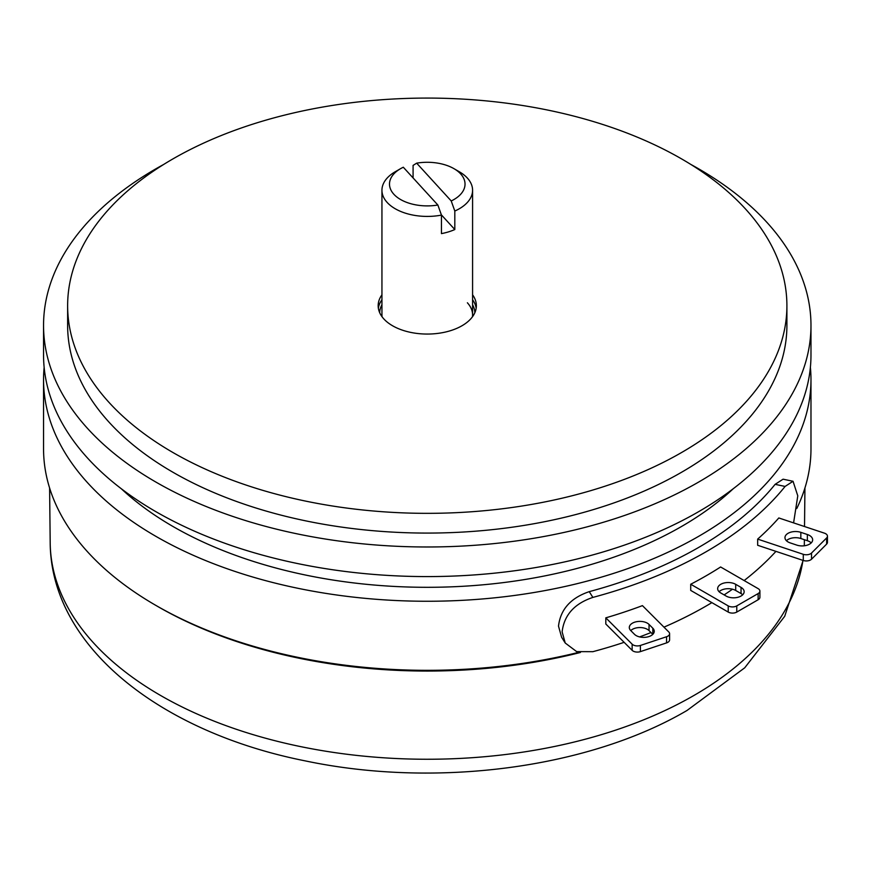 <?xml version="1.0" encoding="UTF-8"?>
<svg xmlns="http://www.w3.org/2000/svg" width="871" height="871" viewBox="0 0 871 871"><rect width="100%" height="100%" fill="white"/><g stroke="black" fill="none" stroke-linecap="round" stroke-linejoin="round"><path stroke-width="1.31" d="M580.402 652.488A380.692 219.797 180 0 1 158.076 606.684L155.942 605.443A383.719 221.539 0 0 0 579.095 652.248M796.769 508.533A383.719 221.539 0 0 0 810.977 448.794L810.977 379.723A383.719 221.539 0 0 0 810.389 367.388M44.149 367.388A383.719 221.539 0 0 0 43.55 379.723A383.719 221.539 0 0 0 155.942 536.373A383.719 221.539 0 0 0 574.109 584.397A383.719 221.539 0 0 0 810.977 379.723M121.319 488.762A359.549 207.581 0 0 0 173.024 526.509A359.549 207.581 0 0 0 733.219 488.762M163.748 164.412A383.719 221.539 0 0 0 43.55 325.449L43.55 355.052A383.719 221.539 0 0 0 155.942 511.702A383.719 221.539 0 0 0 574.109 559.726A383.719 221.539 0 0 0 810.977 355.052L810.977 325.449A383.719 221.539 0 0 0 698.596 168.8A383.719 221.539 0 0 0 690.79 164.412M43.55 325.449A383.719 221.539 0 0 0 155.942 482.099A383.719 221.539 0 0 0 574.109 530.123A383.719 221.539 0 0 0 810.977 325.449M67.633 305.71L67.633 325.449A359.636 207.636 0 0 0 172.97 472.267A359.636 207.636 0 0 0 564.887 517.276A359.636 207.636 0 0 0 786.905 325.449L786.905 305.71A359.636 207.636 0 0 0 681.568 158.892A359.636 207.636 0 0 0 289.64 113.883A359.636 207.636 0 0 0 67.633 305.71A359.636 207.636 0 0 0 172.97 452.528A359.636 207.636 0 0 0 564.887 497.537A359.636 207.636 0 0 0 786.905 305.71M381.944 294.812A49.103 28.351 0 0 0 378.166 305.71A49.103 28.351 0 0 0 392.549 325.754A49.103 28.351 0 0 0 446.05 331.905A49.103 28.351 0 0 0 476.361 305.71A49.103 28.351 0 0 0 472.583 294.812M381.944 299.744A49.103 28.351 0 0 0 378.352 308.182M476.176 308.182A49.103 28.351 0 0 0 472.583 299.744M43.55 379.723L43.55 448.794A383.719 221.539 0 0 0 155.931 605.443A383.719 221.539 0 0 0 155.942 605.443L158.076 606.673A380.692 219.797 180 0 1 158.065 606.673A380.692 219.797 180 0 0 158.076 606.684M467.379 302.781A45.325 26.163 180 0 1 472.583 314.964L472.463 316.783M441.455 215.104A45.325 26.163 180 0 1 387.192 202.475A45.325 26.163 180 0 1 381.944 190.259A45.325 26.163 180 0 1 395.216 171.761L400.562 168.669A37.769 21.808 0 0 0 394.77 195.202A37.769 21.808 0 0 0 437.863 205.023L441.455 215.104L441.455 233.613A45.325 26.163 0 0 0 454.814 229.541L454.814 211.032L451.222 200.951L416.665 163.16L413.083 165.403L413.083 177.924M451.222 200.951A37.769 21.808 0 0 0 460.661 173.906A37.769 21.808 0 0 0 453.976 168.669L459.311 171.761A45.325 26.163 180 0 1 467.346 178.043A45.325 26.163 180 0 1 472.583 190.259A45.325 26.163 180 0 1 454.814 211.032M453.976 168.669A37.769 21.808 0 0 0 416.665 163.16M400.562 168.669A37.769 21.808 0 0 1 403.306 167.232L437.863 205.023M454.814 229.541L441.347 214.821M669.592 633.707L669.592 639.88A6.043 3.484 180 0 1 666.565 642.896L666.565 636.734A6.043 3.484 0 0 0 669.592 633.707A6.043 3.484 0 0 0 668.776 631.965L642.439 605.628A394.291 227.647 180 0 1 605.813 617.844L605.813 624.006L632.15 650.343L632.15 644.181A6.043 3.484 0 0 0 640.403 645.455L640.403 651.617A6.043 3.484 180 0 1 632.15 650.343M793.59 522.883L797.782 495.817L793.035 481.282L785.098 486.432A394.291 227.647 180 0 1 592.868 597.408C574.359 603.636 564.114 615.122 562.122 631.867L565.235 643.027L576.656 651.617L592.868 651.682A394.291 227.647 180 0 0 624.137 642.33M775.952 551.365A394.291 227.647 180 0 1 744.15 580.554M732.478 589.21A394.291 227.647 180 0 1 724.139 594.904M711.89 602.634A394.291 227.647 180 0 1 663.963 627.153M650.985 632.542A394.291 227.647 180 0 1 639.597 636.908M827.45 536.188L827.45 542.35A6.043 3.484 180 0 1 826.644 544.092L826.644 537.93A6.043 3.484 0 0 0 827.45 536.188A6.043 3.484 0 0 0 824.423 533.161L778.816 517.962A394.291 227.647 180 0 1 757.661 539.105L757.661 545.279L803.28 560.478L803.28 554.315A6.043 3.484 0 0 0 811.532 553.031L811.532 559.204A6.043 3.484 180 0 1 803.28 560.478M759.904 591.104L759.904 597.266A6.043 3.484 180 0 1 758.14 599.738L758.14 593.565A6.043 3.484 0 0 0 759.904 591.104A6.043 3.484 0 0 0 758.14 588.633L720.622 566.977A394.291 227.647 180 0 1 690.714 584.245L690.714 590.407L728.221 612.073L728.221 605.9L690.714 584.245M785.098 486.432L775.114 484.341A383.719 221.539 180 0 1 589.242 591.649L592.868 597.408M775.114 484.341L783.094 479.192L793.035 481.282M565.235 643.027L561.621 637.289L558.507 626.14C560.456 609.439 570.701 597.942 589.242 591.649M826.644 544.092L811.532 559.204M826.644 537.93L811.532 553.031M790.247 542.916A10.572 6.108 180 0 1 784.967 537.636A10.572 6.108 180 0 1 800.83 532.344L807.363 534.522A10.572 6.108 180 0 1 812.654 539.813A10.572 6.108 180 0 1 796.791 545.104L790.247 542.916M786.415 540.717A10.572 6.108 180 0 1 800.83 538.507L807.363 540.695A10.572 6.108 180 0 1 811.206 542.894M803.28 554.315L757.661 539.105M666.565 642.896L640.403 651.617M666.565 636.734L640.403 645.455M630.735 630.55A10.572 6.108 180 0 1 629.308 627.49A10.572 6.108 180 0 1 637.147 621.6A10.572 6.108 180 0 1 649.047 624.442L652.825 628.22A10.572 6.108 180 0 1 654.241 631.268A10.572 6.108 180 0 1 646.402 637.169A10.572 6.108 180 0 1 634.502 634.328L630.735 630.55M630.756 630.582A10.572 6.108 180 0 1 649.047 630.615L652.793 634.36M632.15 644.181L605.813 617.844M720.753 592.955A10.572 6.108 180 0 1 717.65 588.633A10.572 6.108 180 0 1 724.182 582.993A10.572 6.108 180 0 1 735.701 584.321L741.047 587.402A10.572 6.108 180 0 1 744.139 591.714A10.572 6.108 180 0 1 737.617 597.354A10.572 6.108 180 0 1 726.087 596.036L720.753 592.955M719.098 591.714A10.572 6.108 180 0 1 735.701 590.484L741.047 593.565A10.572 6.108 180 0 1 742.691 594.806M758.14 599.738L736.768 612.073A6.043 3.484 180 0 1 728.221 612.073M728.221 605.9A6.043 3.484 0 0 0 736.768 605.9L736.768 612.073M758.14 593.565L736.768 605.9M472.583 304.741A47.589 27.469 180 0 1 474.847 312.7M379.68 312.7A47.589 27.469 180 0 1 381.944 304.741M800.83 532.344L800.83 538.507M807.363 534.522L807.363 540.695M649.047 624.442L649.047 630.615M652.825 628.22L652.825 634.328M735.701 584.321L735.701 590.484M741.047 587.402L741.047 593.565M803.116 560.423L784.717 616.287L744.727 667.807L687.023 710.464C587.892 768.668 435.097 788.244 305.362 760.906C161.647 732.435 50.975 647.393 50.191 542.883A377.089 217.706 0 0 0 284.033 742.941A377.089 217.706 0 0 0 693.904 695.483A377.089 217.706 0 0 0 802.942 560.369M804.281 545.779A377.089 217.706 0 0 0 804.347 542.883L804.281 545.779M382.064 316.783L381.944 314.964M472.583 190.259L472.583 316.619M381.944 190.259L381.944 316.619M804.347 542.883L804.379 539.693M804.521 526.53L804.935 487.978M50.191 542.883L49.603 487.978"/></g></svg>
